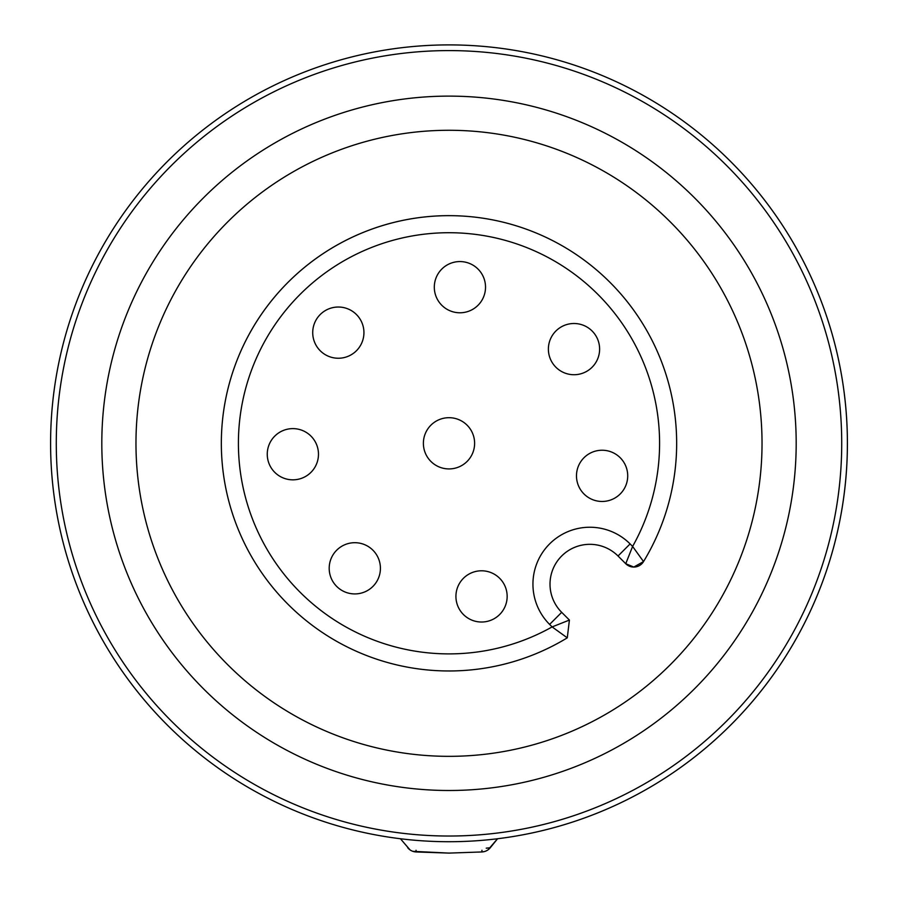 <?xml version="1.0" encoding="UTF-8"?>
<svg xmlns="http://www.w3.org/2000/svg" width="898" height="898" viewBox="0 0 898 898"><rect width="100%" height="100%" fill="white"/><g stroke="black" fill="none" stroke-linecap="round" stroke-linejoin="round"><path stroke-width="1.35" d="M846.387 414.854A398.409 398.409 0 0 0 730.714 161.595A398.409 398.409 0 0 1 497.559 838.743L487.973 849.89M409.858 849.777L400.441 838.743L409.993 849.867M412.822 851.326L449 853.1L416.167 851.955L416.043 850.283M486.222 848.172L490.274 847.746L489.477 848.621A11.382 11.382 0 0 0 490.274 847.746L497.559 838.743A398.409 398.409 0 0 0 846.387 471.764M481.957 850.283L481.833 851.955L484.404 851.562M167.286 725.023A398.409 398.409 0 0 1 51.613 471.764M50.591 443.309A398.409 398.409 0 0 1 167.286 161.595M407.726 847.746A11.382 11.382 0 0 0 416.167 851.955M449 853.1L481.833 851.955A11.382 11.382 0 0 0 489.477 848.621M449 44.9A398.409 398.409 0 0 0 50.591 443.309A398.409 398.409 0 0 0 449 841.718A398.409 398.409 0 0 0 847.409 443.309A398.409 398.409 0 0 0 449 44.9A398.409 398.409 0 0 0 50.591 443.309A398.409 398.409 0 0 0 449 841.718A398.409 398.409 0 0 0 847.409 443.309A398.409 398.409 0 0 0 449 44.9M449 96.12A347.189 347.189 0 0 1 796.189 443.309A347.189 347.189 0 0 1 449 790.498A347.189 347.189 0 0 1 101.811 443.309A347.189 347.189 0 0 1 449 96.12M449 130.277A313.032 313.032 0 0 1 762.032 443.309A313.032 313.032 0 0 1 449 756.341A313.032 313.032 0 0 1 135.968 443.309A313.032 313.032 0 0 1 449 130.277M630.104 543.919A56.911 56.911 0 0 0 532.941 584.171A56.911 56.911 0 0 0 549.61 624.413L552.124 626.916A210.592 210.592 0 0 1 238.408 443.309A210.592 210.592 0 0 1 449 232.717A210.592 210.592 0 0 1 632.607 546.433L630.104 543.919L618.026 555.997A39.838 39.838 0 0 0 550.014 584.171A39.838 39.838 0 0 0 561.688 612.335L569.411 620.058L567.278 637.838A227.665 227.665 0 0 1 221.335 443.309A227.665 227.665 0 0 1 647.436 331.721A227.665 227.665 0 0 1 643.529 561.587A11.382 11.382 0 0 1 625.749 563.72L618.026 555.997A39.838 39.838 0 0 0 550.014 584.171M632.607 546.433L643.529 561.587L633.797 567.053L625.749 563.72L632.607 546.433M569.411 620.058L552.124 626.916L567.278 637.838A227.665 227.665 0 0 1 221.335 443.309A227.665 227.665 0 0 1 449 215.643M354.8 542.695A25.615 25.615 0 0 0 329.196 568.311A25.615 25.615 0 0 0 354.8 593.926A25.615 25.615 0 0 0 380.415 568.311A25.615 25.615 0 0 0 354.8 542.695M602.098 450.235A25.615 25.615 0 0 0 576.482 475.85A25.615 25.615 0 0 0 602.098 501.466A25.615 25.615 0 0 0 627.713 475.85A25.615 25.615 0 0 0 602.098 450.235M449 417.693A25.615 25.615 0 0 0 423.385 443.309A25.615 25.615 0 0 0 449 468.924A25.615 25.615 0 0 0 474.615 443.309A25.615 25.615 0 0 0 449 417.693M481.541 570.791A25.615 25.615 0 0 0 455.926 596.407A25.615 25.615 0 0 0 481.541 622.022A25.615 25.615 0 0 0 507.157 596.407A25.615 25.615 0 0 0 481.541 570.791M292.86 428.615A25.615 25.615 0 0 0 267.256 454.231A25.615 25.615 0 0 0 292.86 479.835A25.615 25.615 0 0 0 318.476 454.231A25.615 25.615 0 0 0 292.86 428.615M338.322 307.026A25.615 25.615 0 0 0 312.717 332.63A25.615 25.615 0 0 0 338.322 358.246A25.615 25.615 0 0 0 363.937 332.63A25.615 25.615 0 0 0 338.322 307.026M574.002 323.505A25.615 25.615 0 0 0 548.386 349.109A25.615 25.615 0 0 0 574.002 374.724A25.615 25.615 0 0 0 599.617 349.109A25.615 25.615 0 0 0 574.002 323.505M459.922 261.565A25.615 25.615 0 0 0 434.306 287.169A25.615 25.615 0 0 0 459.922 312.785A25.615 25.615 0 0 0 485.526 287.169A25.615 25.615 0 0 0 459.922 261.565M449 50.591A392.718 392.718 0 0 0 56.282 443.309A392.718 392.718 0 0 0 449 836.027A392.718 392.718 0 0 0 841.718 443.309A392.718 392.718 0 0 0 449 50.591M561.688 612.335L549.61 624.413M618.026 555.997A39.838 39.838 0 0 0 561.688 555.997M567.278 637.838L567.278 637.838A227.665 227.665 0 0 1 449 670.974"/></g></svg>
